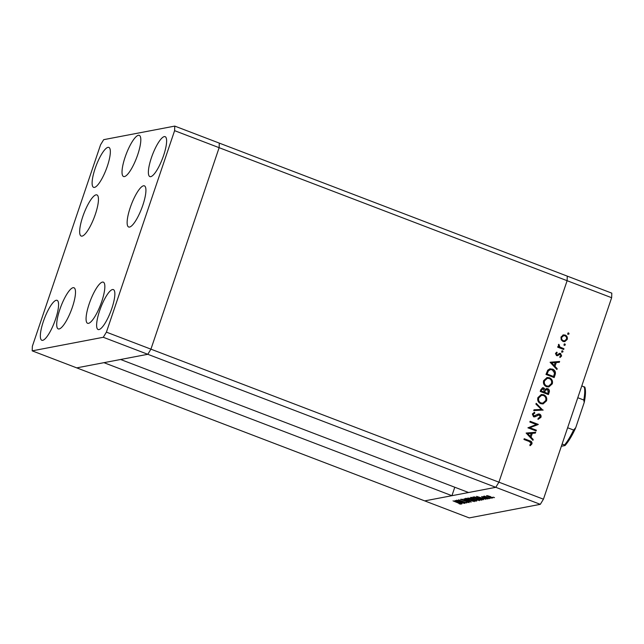 <?xml version="1.0" encoding="UTF-8"?>
<svg xmlns="http://www.w3.org/2000/svg" width="644" height="644" viewBox="0 0 644 644"><rect width="100%" height="100%" fill="white"/><g stroke="black" fill="none" stroke-linecap="round" stroke-linejoin="round"><path stroke-width="0.97" d="M32.2 350.851L103.282 337.279L106.405 332.143L174.605 130.668L174.766 126.095L103.684 139.668L100.561 144.803L32.361 346.279L32.2 350.851L76.725 367.869L147.806 354.297L120.597 359.489L468.582 492.515L495.791 487.315L498.915 482.179L567.114 280.704L567.275 276.131L611.8 293.149L611.639 297.721L543.439 499.197L540.316 504.333L469.235 517.905L424.71 500.887L451.927 495.695L103.934 362.669L76.725 367.869L424.71 500.887L495.791 487.315L540.316 504.333M103.282 337.279L147.806 354.297L150.929 349.161L147.806 354.297L495.791 487.315L498.915 482.179L543.439 499.197M106.405 332.143L150.929 349.161L219.129 147.685L567.114 280.704L498.915 482.179L150.929 349.161L219.129 147.685L219.29 143.113L567.275 276.131L567.114 280.704L611.639 297.721M454.785 487.234L451.927 495.695M529.923 427.729L536.363 430.192L536.106 430.949L527.903 427.817L536.315 424.509L529.859 422.045L530.117 421.281L538.32 424.412L529.553 427.801L536.363 430.192M538.915 414.889L534.963 416.813L533.554 416.813L532.346 413.987L534.504 412.257L534.778 413.134L533.16 414.398L533.779 416.04L538.344 413.979L539.551 414.06C540.871 414.76 541.338 415.855 540.952 417.336L538.287 419.236L538.11 418.359L540.115 417.014L539.286 414.825L534.625 416.909M539.286 414.825L538.006 414.889M534.15 412.369L534.407 413.207L532.789 414.462L533.409 416.105L535.027 415.879M543.19 410.035L533.731 410.606L534.005 409.793L541.427 409.431L535.921 404.126L536.202 403.305L542.795 410.164M546.539 400.85L543.101 403.925L540.743 403.691C538.191 402.46 537.241 400.431 537.893 397.622L541.33 394.498L543.729 394.748C546.281 395.996 547.215 398.024 546.539 400.85L542.916 403.957M552.286 383.856L548.849 386.931L546.498 386.698C543.939 385.466 542.989 383.438 543.641 380.628L547.078 377.505L549.477 377.754C552.029 379.002 552.971 381.039 552.286 383.856L548.664 386.964M556.899 369.519L550.097 362.242L559.628 361.461L559.346 362.29L556.295 362.54L554.991 366.388L557.181 368.69L556.899 369.519M568.08 332.94L569.079 333.89L568.161 334.333L567.71 333.367L568.636 332.916L569.079 333.89L568.161 334.333M567.71 333.367L568.266 332.988M562.784 335.089L565.199 335.049C567.042 335.959 567.702 337.416 567.203 339.436L564.74 341.642L563.025 341.473L561.19 339.815L560.996 337.07L563.468 334.872M564.353 343.944L565.36 344.886L564.434 345.337L563.991 344.363L564.917 343.92L565.36 344.886L564.434 345.337M563.991 344.363L564.547 343.993M563.943 348.718L563.685 349.475L557.688 347.188L557.946 346.424L558.831 346.762L558.356 344.87L558.791 344.282L559.918 347.019L563.943 348.718L563.379 349.362M562.027 350.803L563.033 351.753L562.107 352.196L561.665 351.23L562.59 350.779L563.033 351.753L562.107 352.196M561.665 351.23L562.22 350.851M559.483 353.363L560.513 353.427L561.624 355.915L560.216 357.38L559.829 356.655L560.876 355.673L560.28 354.208L557.527 355.657L556.505 355.593L555.466 353.419L556.851 352.155L557.189 352.872L556.199 353.701L556.73 354.82L557.35 354.812L559.596 353.347M556.521 352.308L556.819 352.944L555.828 353.773L556.36 354.884L557.35 354.812M560.28 354.208L558.702 354.9M552.536 369.084C555.12 370.252 555.965 372.208 555.064 374.945L554.17 377.577L545.975 374.446L547.762 370.147L549.96 368.795L552.166 369.149C554.75 370.316 555.595 372.272 554.693 375.017L553.864 377.464M549.203 392.277L548.422 394.571L540.219 391.439L540.783 389.781L542.586 387.744L543.729 387.857L545.138 389.507L546.539 388.549L547.786 388.67C549.235 389.443 549.71 390.642 549.203 392.277L548.116 394.458M532.934 440.319L526.14 433.042L535.663 432.261L535.381 433.09L532.33 433.34L531.026 437.187L533.216 439.49L532.934 440.319M531.131 443.539L529.416 441.559L523.958 439.474L524.216 438.709L529.754 440.826C531.477 441.221 532.21 442.251 531.96 443.901L530.318 445.592L529.843 444.899L531.131 443.539M458.568 500.807L465.008 503.27L456.572 500.179L464.791 502.312L458.568 499.8L466.771 502.932L458.609 500.686M468.325 502.272L460.557 499.293L467.681 501.604L469.162 502.594L466.586 502.062L468.502 501.95M471.158 502.095L461.82 499.172L469.404 501.435L464.05 498.754L471.158 502.095M474.314 501.29L468.55 500.259C465.99 499.245 464.992 498.601 465.548 498.343L471.239 499.728C473.799 500.75 474.781 501.386 474.193 501.636L474.411 501.515M479.498 500.299L473.734 499.269C471.175 498.255 470.168 497.611 470.732 497.353L476.423 498.738C478.983 499.76 479.965 500.396 479.378 500.646L479.595 500.525M483.515 499.736L476.544 496.363L485.97 499.269L482.71 498.384L481.535 498.609L483.564 499.591M494.487 497.651L493.996 497.401M493.634 497.281L493.103 497.184M488.707 497.039L486.574 495.655L488.281 495.896L492.773 498.029L488.748 496.918M487.017 495.655L486.84 496.17L486.574 495.655M491.131 498.287L490.648 498.045M490.285 497.917L489.746 497.82M484.948 496.307L489.625 498.569L483.636 496.274L484.916 496.291M484.851 496.258L484.224 496.105M489.07 498.681L488.587 498.432M488.224 498.311L487.685 498.214M482.71 497.297L481.615 496.605L482.952 496.838L487.782 498.979L482.75 497.176M482.412 496.709L482.911 497.24M487.033 498.698L486.445 498.15M479.184 498.271C481.776 499.285 482.67 499.881 481.857 500.05L472.857 497.071L474.499 496.926L479.184 498.271M476.657 500.807L475.876 501.193L467.673 498.062L471.03 498.585L476.745 500.968M461.917 503.858L454.946 500.485L464.38 503.391L461.112 502.505L459.937 502.731L461.965 503.713M460.235 503.817L453.022 500.855L458.794 502.932L461.056 504.139L459.486 503.898L458.995 503.632L460.363 503.552M490.478 496.588L487.299 495.687M487.387 495.703L488.949 496.991L492.266 497.369M492.04 497.748L490.438 496.709M481.712 498.094L481.535 498.609M481.744 498.086L478.154 496.975L480.818 498.263L481.784 497.973M481.261 499.607L481.052 500.203M473.928 497.345L480.448 499.841L481.277 499.559L478.951 498.311L473.928 497.345L474.081 496.902M481.269 499.583L480.746 499.784M476.222 498.665L471.416 497.772L471.553 497.369M471.682 497.385L471.585 497.675C471.094 497.876 471.883 498.392 473.968 499.229L478.524 500.324L478.846 499.833M478.524 500.324C479.056 500.13 478.275 499.615 476.19 498.778M476.117 500.469L475.876 501.193M469.154 498.013L468.743 498.335L471.376 499.341L471.875 498.939M470.853 498.512L469.057 498.279M471.529 499.309L470.812 498.633M473.018 499.39L472.213 499.664L475.264 500.831L475.948 500.38M472.366 499.213L472.213 499.664M474.878 499.937L472.954 499.575M475.594 500.766L474.837 500.058M471.046 499.655L466.232 498.762L466.369 498.351M466.498 498.376L466.401 498.665C465.91 498.867 466.707 499.382 468.784 500.219L473.34 501.314L473.662 500.823M473.34 501.314C473.871 501.121 473.09 500.605 471.006 499.768M460.114 502.215L459.937 502.731M460.146 502.207L456.556 501.096L459.22 502.384L460.186 502.095M568.708 333.962L567.791 334.405M563.283 334.92L565.199 335.049M564.828 335.122C566.672 336.023 567.332 337.488 566.833 339.509L567.203 339.436M566.833 339.509L564.555 341.674M563.653 335.677L561.359 337.424C560.996 338.977 561.52 340.096 562.92 340.789L564.619 340.837L566.462 339.163C566.849 337.617 566.35 336.506 564.949 335.814L563.653 335.677L561.729 337.351C561.367 338.905 561.89 340.024 563.291 340.716L564.619 340.837M564.989 344.959L564.064 345.409M557.889 346.609L558.831 346.762M558.549 344.532L559.282 344.951M558.67 345.369L559.918 347.019M559.547 347.092L563.572 348.782M562.663 351.825L561.737 352.268M556.36 354.884L556.98 354.884M559.113 353.435L560.513 353.427M560.143 353.5L561.624 355.915M561.254 355.979L559.845 357.444M559.91 354.272L559.274 354.264L559.91 354.272M558.332 354.973L557.157 355.73M550.089 362.29L559.628 361.461M559.258 361.534L558.992 362.314M554.991 366.388L556.295 362.54M554.621 366.46L557.181 368.69M556.81 368.754L556.649 369.254M551.675 362.918L553.921 365.728L555.321 362.62L551.675 362.918L554.291 365.655M549.783 368.835L552.166 369.149M550.298 369.624L548.02 370.952L546.7 374.075L553.59 376.499L554.532 373.013L552.278 369.841L550.298 369.624L548.39 370.88L547.07 374.003L553.59 376.499M546.893 377.545L549.477 377.754M549.107 377.827C551.667 379.075 552.6 381.103 551.916 383.929M547.328 378.326L544.124 380.982C543.56 383.293 544.309 384.967 546.378 386.006L548.608 386.126L551.433 383.566C552.037 381.24 551.304 379.558 549.219 378.519L547.328 378.326L544.494 380.91C543.93 383.22 544.679 384.895 546.748 385.933L548.608 386.126M542.409 387.793L543.729 387.857M543.359 387.93L545.138 389.507M546.362 388.59L547.786 388.67M547.416 388.743C548.865 389.515 549.34 390.715 548.833 392.341M547.159 389.507L545.226 390.336L544.422 392.389L547.464 393.556L548.205 392.405L547.529 389.435L546.41 389.427M543.109 388.694L541.298 390.031L540.952 391.069L543.576 392.067L544.124 391.488L543.48 388.622L542.473 388.622M541.298 390.031L541.322 390.997L543.947 392.003M543.48 388.622L541.668 389.958M545.226 390.336L544.792 392.325L547.835 393.484M547.529 389.435L545.597 390.264M541.145 394.539L543.729 394.748M543.359 394.812C545.911 396.068 546.845 398.097 546.168 400.914M541.58 395.319L538.376 397.976C537.804 400.286 538.561 401.961 540.63 402.999L542.86 403.112L545.685 400.552C546.289 398.233 545.549 396.551 543.472 395.505L541.58 395.319L538.746 397.903C538.175 400.214 538.931 401.888 541 402.927L542.86 403.112M533.989 409.842L541.427 409.431M536.09 403.635L542.82 410.107M538.159 414.02L539.181 414.132C540.501 414.833 540.968 415.927 540.582 417.409L540.952 417.336M540.582 417.409L537.917 419.308M533.409 416.105L534.657 415.952M535.993 430.256L535.8 430.836M530.052 421.466L538.32 424.412M537.893 424.662L529.553 427.801M526.124 433.082L535.663 432.261M535.293 432.325L535.027 433.114M531.026 437.187L532.33 433.34M530.656 437.26L533.216 439.49M532.846 439.554L532.685 440.053M527.71 433.718L529.956 436.527L531.356 433.42L527.71 433.718L530.326 436.455M524.152 438.894L529.384 440.899C531.107 441.293 531.839 442.315 531.59 443.974L531.96 443.901M531.59 443.974L529.948 445.664M577.789 397.726L583.778 400.021L584.229 402.42L575.76 427.616L573.611 430.047L567.622 427.753M564.82 445.6L564.53 444.98L564.82 445.6L561.359 446.26M562.107 444.054L564.53 444.98A34.985 8.758 -69.1 0 0 573.611 430.047M581.83 385.796L584.543 387.342M89.17 303.928A22.025 5.514 110.9 0 1 103.322 282.153A22.025 5.514 110.9 0 1 101.752 301.521A22.025 5.514 110.9 0 1 87.6 323.296A22.025 5.514 110.9 0 1 89.17 303.928M59.812 309.531A22.025 5.514 110.9 0 1 73.971 287.755A22.025 5.514 110.9 0 1 72.402 307.124A22.025 5.514 110.9 0 1 58.242 328.899A22.025 5.514 110.9 0 1 59.812 309.531M82.762 216.69A22.025 5.514 110.9 0 1 96.922 194.915A22.025 5.514 110.9 0 1 95.352 214.291A22.025 5.514 110.9 0 1 81.192 236.066A22.025 5.514 110.9 0 1 82.762 216.69M125.121 157.136A22.025 5.514 110.9 0 1 139.281 135.361A22.025 5.514 110.9 0 1 137.711 154.737A22.025 5.514 110.9 0 1 123.551 176.512A22.025 5.514 110.9 0 1 125.121 157.136M130.233 207.634A22.025 5.514 110.9 0 1 144.393 185.85A22.025 5.514 110.9 0 1 142.823 205.227A22.025 5.514 110.9 0 1 128.663 227.002A22.025 5.514 110.9 0 1 130.233 207.634M111.847 308.396A21.381 5.353 -69.1 0 0 113.368 289.591A21.381 5.353 -69.1 0 0 99.627 310.73A21.381 5.353 -69.1 0 0 98.105 329.527A21.381 5.353 -69.1 0 0 111.847 308.396M107.339 166.216A21.381 5.353 -69.1 0 0 108.86 147.412A21.381 5.353 -69.1 0 0 95.119 168.543A21.381 5.353 -69.1 0 0 93.597 187.348A21.381 5.353 -69.1 0 0 107.339 166.216M163.608 155.47A21.381 5.353 -69.1 0 0 165.138 136.665A21.381 5.353 -69.1 0 0 151.388 157.804A21.381 5.353 -69.1 0 0 149.867 176.601A21.381 5.353 -69.1 0 0 163.608 155.47M55.569 319.142A21.381 5.353 -69.1 0 0 57.099 300.337A21.381 5.353 -69.1 0 0 43.357 321.469A21.381 5.353 -69.1 0 0 41.828 340.274A21.381 5.353 -69.1 0 0 55.569 319.142M174.605 130.668L219.129 147.685L219.29 143.113L174.766 126.095M474.25 496.902L474.113 497.313M583.778 400.021A34.985 8.758 -69.1 0 0 584.245 386.722M584.229 402.42C585.654 395.569 585.863 390.465 584.849 387.116M565.102 445.479C568.531 441.551 571.985 435.851 575.446 428.397"/></g></svg>
